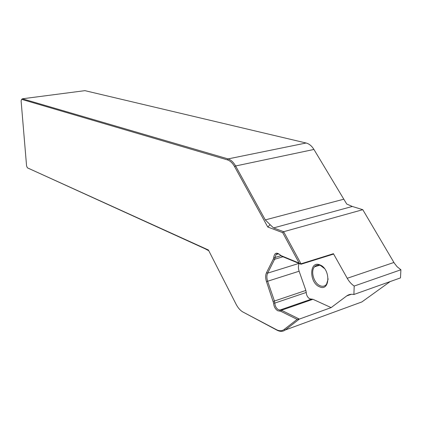 <?xml version="1.0" encoding="UTF-8"?>
<svg xmlns="http://www.w3.org/2000/svg" width="422" height="422" viewBox="0 0 422 422"><rect width="100%" height="100%" fill="white"/><g stroke="black" fill="none" stroke-linecap="round" stroke-linejoin="round"><path stroke-width="0.63" d="M279.707 311.088L277.776 310.766C275.281 309.199 273.883 306.63 273.583 303.059L266.482 281.606C265.375 278.145 265.375 275.181 266.493 272.717L273.424 258.834L273.746 257.425C274.506 252.857 276.6 251.997 280.034 254.841L281.121 255.658L299.151 263.112L282.698 232.664L267.775 227.02L234.569 166.59C232.522 162.982 230.127 160.74 227.389 159.869L21.659 99.355L21.1 100.826L26.57 165.915L27.398 167.835L208.405 249.998L236.109 304.267C238.045 307.986 240.371 310.597 243.088 312.095L276.394 329.651C279.338 331.149 281.922 331.085 284.148 329.455L297.125 319.385L280.772 311.267L279.707 311.088L280.102 310.006L281.442 310.233L299.346 319.079L285.214 330.009C282.867 331.718 280.145 331.782 277.048 330.204L243.088 312.095M280.298 255.131C278.662 253.564 277.222 253.379 275.972 254.582L274.601 259.266L267.648 273.139C266.635 275.381 266.63 278.072 267.638 281.221L274.442 301.034L274.822 303.096C275.081 306.172 276.289 308.387 278.441 309.732L280.102 310.006L311.568 299.098L312.934 299.293L331.138 307.601L299.346 319.079L297.125 319.385M319.475 286.765C308.909 282.698 309.257 260.163 319.923 264.905C330.822 268.772 330.231 292.071 319.475 286.765M324.465 268.529L320.541 265.517C318.093 264.61 316.073 265.058 314.48 266.862C310.334 271.309 313.931 283.389 320.124 285.747C322.746 286.796 324.893 286.285 326.559 284.212L328.147 278.905M299.151 263.481C298.164 265.67 298.154 268.25 299.129 271.214L305.871 290.436L306.24 292.441C306.472 295.442 307.68 297.579 309.864 298.855L311.568 299.098M306.114 143.011L84.933 90.656L22.371 98.79L228.049 158.909C230.934 159.822 233.456 162.175 235.613 165.978L265.285 219.899L343.809 199.205L313.936 149.457C311.758 145.943 309.152 143.797 306.114 143.011L228.049 158.909L227.389 159.869M208.79 250.752L204.955 248.7L27.398 167.835M284.148 329.455L285.214 330.009L361.891 301.93L390.139 281.585M351.352 294.276L346.71 295.928L331.138 307.601M400.9 269.774L354.19 286.053L353.905 294.493L400.494 277.892L400.9 269.774L397.055 266.657L394.301 263.122L362.788 209.687L352.317 206.463L273.572 227.927L283.642 231.715L362.788 209.687M282.698 232.664L283.642 231.715L301.007 263.803L333.438 253.696L347.232 278.288L393.905 262.473M21.659 99.355L22.371 98.79M333.438 253.696L333.427 254.128L301.002 264.246L281.791 256.296L280.118 254.935M346.71 295.928C348.751 294.424 351.151 293.944 353.905 294.493M354.19 286.053C351.431 284.185 349.11 281.601 347.232 278.288M301.007 263.803L301.002 264.246M343.809 199.205L346.763 204.058L352.317 206.463M273.572 227.927L270.091 224.673L267.775 227.02M270.091 224.673L265.285 219.899M300.86 264.109L299.151 263.112M312.934 299.293L281.442 310.233L280.772 311.267M282.919 256.766L274.601 259.266L273.424 258.834M298.971 263.407L267.648 273.139L266.493 272.717M313.936 149.457L235.613 165.978L234.569 166.59M299.129 271.214L266.482 281.606M305.871 290.436L273.282 301.413M280.894 255.737L275.002 257.499L273.746 257.425M306.24 292.441L274.822 303.096L273.583 303.059M281.791 256.296L281.121 255.658M276.394 329.651L277.048 330.204M319.628 265.222L314.48 266.862M278.346 253.88L275.972 254.582"/></g></svg>
